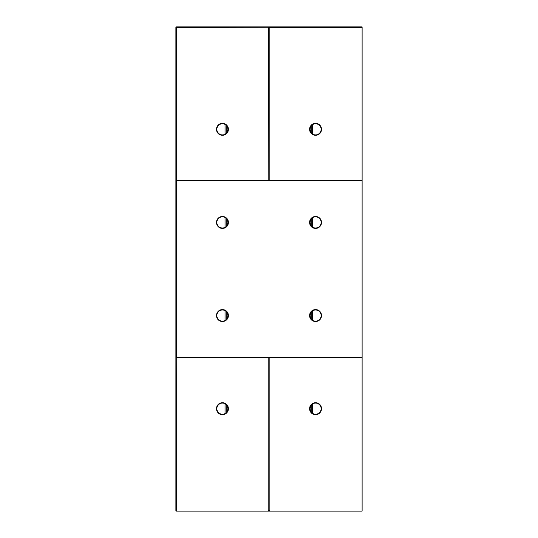 <?xml version="1.0" encoding="UTF-8"?>
<svg xmlns="http://www.w3.org/2000/svg" width="538" height="538" viewBox="0 0 538 538"><rect width="100%" height="100%" fill="white"/><g stroke="black" fill="none" stroke-linecap="round" stroke-linejoin="round"><path stroke-width="0.81" d="M175.886 27.458L176.444 27.458L176.444 26.9L175.886 27.458L175.886 510.542L176.444 511.1L362.114 511.1L362.114 357.461L176.256 357.461L176.444 511.1M176.444 180.728L176.444 27.458L268.785 27.27L269.538 27.828L269.188 27.828L269.188 180.539L362.114 180.539L176.444 180.728L176.444 357.461M268.677 27.458L268.812 180.539L176.444 180.539M216.484 129.328A5.958 5.958 0 0 0 225.422 134.487A5.958 5.958 0 0 0 225.422 124.164A5.958 5.958 0 0 0 216.484 129.328M362.114 180.728L362.114 357.461M309.599 315.557A5.958 5.958 0 0 0 318.536 320.722A5.958 5.958 0 0 0 318.536 310.399A5.958 5.958 0 0 0 309.599 315.557M309.599 222.443A5.958 5.958 0 0 0 318.536 227.601A5.958 5.958 0 0 0 318.536 217.278A5.958 5.958 0 0 0 309.599 222.443M216.484 222.443A5.958 5.958 0 0 0 225.422 227.601A5.958 5.958 0 0 0 225.422 217.278A5.958 5.958 0 0 0 216.484 222.443M216.484 315.557A5.958 5.958 0 0 0 225.422 320.722A5.958 5.958 0 0 0 225.422 310.399A5.958 5.958 0 0 0 216.484 315.557M176.444 357.649L268.805 357.649L268.805 510.172L268.462 510.172L269 511.1L269.518 510.172L269.175 510.172L269.175 357.649L362.114 357.649M216.484 408.672A5.958 5.958 0 0 0 225.422 413.836A5.958 5.958 0 0 0 225.422 403.513A5.958 5.958 0 0 0 216.484 408.672M176.444 26.9L362.114 26.9L362.114 180.539M269.323 27.458L362.114 27.458M216.854 129.328A5.588 5.588 0 0 0 225.234 134.164A5.588 5.588 0 0 0 225.234 124.486A5.588 5.588 0 0 0 216.854 129.328M309.969 315.557A5.588 5.588 0 0 0 318.348 320.399A5.588 5.588 0 0 0 318.348 310.722A5.588 5.588 0 0 0 309.969 315.557M309.969 222.443A5.588 5.588 0 0 0 318.348 227.278A5.588 5.588 0 0 0 318.348 217.601A5.588 5.588 0 0 0 309.969 222.443M216.854 222.443A5.588 5.588 0 0 0 225.234 227.278A5.588 5.588 0 0 0 225.234 217.601A5.588 5.588 0 0 0 216.854 222.443M216.854 315.557A5.588 5.588 0 0 0 225.234 320.399A5.588 5.588 0 0 0 225.234 310.722A5.588 5.588 0 0 0 216.854 315.557M216.854 408.672A5.588 5.588 0 0 0 225.234 413.514A5.588 5.588 0 0 0 225.234 403.836A5.588 5.588 0 0 0 216.854 408.672M225.052 403.729L225.052 413.614M225.052 310.614L225.052 320.5M225.052 217.5L225.052 227.386M225.052 124.386L225.052 134.271M309.599 408.672A5.958 5.958 0 0 0 318.536 413.836A5.958 5.958 0 0 0 318.536 403.513A5.958 5.958 0 0 0 309.599 408.672M312.39 124.722L312.39 133.928M312.39 217.836L312.39 227.043M312.39 310.957L312.39 320.164M312.39 404.072L312.39 413.278M309.599 129.328A5.958 5.958 0 0 0 318.536 134.487A5.958 5.958 0 0 0 318.536 124.164A5.958 5.958 0 0 0 309.599 129.328M309.969 408.672A5.588 5.588 0 0 0 318.348 413.514A5.588 5.588 0 0 0 318.348 403.836A5.588 5.588 0 0 0 309.969 408.672M309.969 129.328A5.588 5.588 0 0 0 318.348 134.164A5.588 5.588 0 0 0 318.348 124.486A5.588 5.588 0 0 0 309.969 129.328M226.189 125.179L226.189 133.471M226.189 218.294L226.189 226.592M226.189 311.408L226.189 319.707M226.189 404.529L226.189 412.821M311.811 125.179L311.811 133.471M311.811 218.294L311.811 226.592M311.811 311.408L311.811 319.707M311.811 404.529L311.811 412.821M310.903 126.242L310.903 132.415M310.903 219.356L310.903 225.53M310.903 312.47L310.903 318.644M310.903 405.585L310.903 411.758M227.097 126.242L227.097 132.415M227.097 219.356L227.097 225.53M227.097 312.47L227.097 318.644M227.097 405.585L227.097 411.758"/></g></svg>
